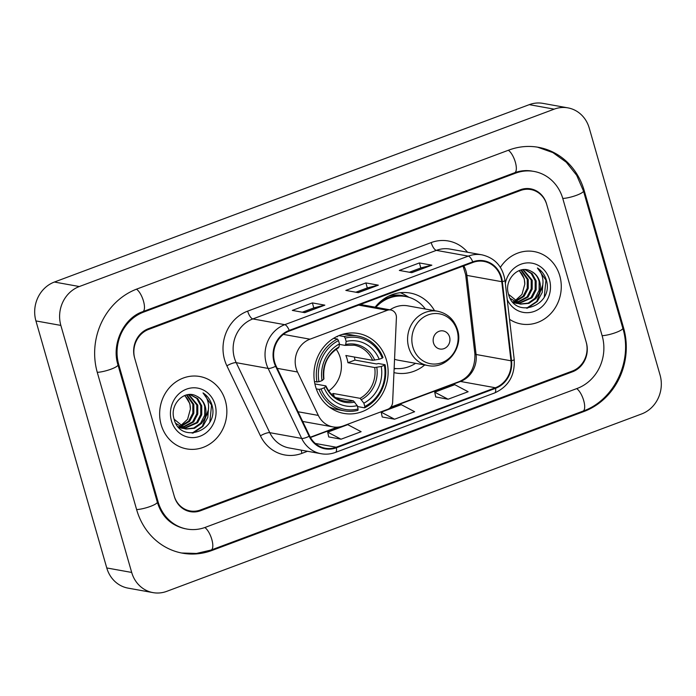 <?xml version="1.0" encoding="UTF-8"?>
<svg xmlns="http://www.w3.org/2000/svg" width="696" height="696" viewBox="0 0 696 696"><rect width="100%" height="100%" fill="white"/><g stroke="black" fill="none" stroke-linecap="round" stroke-linejoin="round"><path stroke-width="1.04" d="M296.131 368.358A22.994 20.941 100.2 0 0 297.514 372.003L318.316 415.416A22.994 20.941 100.2 0 0 332.923 426.892A22.994 20.941 100.2 0 0 343.215 425.935L387.707 409.318A7.665 6.977 100.2 0 0 392.631 402.218L396.407 317.637A7.665 6.977 100.2 0 0 390.769 309.972A7.665 6.977 100.2 0 0 387.341 310.294L309.981 339.187A22.994 20.941 100.2 0 0 296.131 368.358M393.953 372.612A40.62 36.992 100.2 0 0 395.711 372.978A40.62 36.992 100.2 0 0 424.743 364.974M315.592 386.68A40.62 36.992 100.2 0 0 343.833 413.407A40.62 36.992 100.2 0 0 386.48 360.197A40.62 36.992 100.2 0 0 358.24 333.462A40.62 36.992 100.2 0 0 315.592 386.68M434.522 310.668A40.62 36.992 100.2 0 0 410.118 293.033A40.62 36.992 100.2 0 0 375.135 307.154M520.504 190.504L148.639 329.408A22.994 20.941 100.2 0 0 134.789 358.579L174.139 495.813A22.994 20.941 100.2 0 0 190.13 510.942A22.994 20.941 100.2 0 0 200.422 509.985L572.286 371.081A22.994 20.941 100.2 0 0 586.136 341.919L546.786 204.676A22.994 20.941 100.2 0 0 530.796 189.547A22.994 20.941 100.2 0 0 520.504 190.504M602.188 335.916L562.838 198.682A41.386 37.688 100.2 0 0 534.058 171.442A41.386 37.688 100.2 0 0 515.536 173.165L143.672 312.078A41.386 37.688 100.2 0 0 118.738 364.574L158.088 501.807A41.386 37.688 100.2 0 0 186.867 529.047A41.386 37.688 100.2 0 0 205.39 527.324L577.254 388.411A41.386 37.688 100.2 0 0 602.188 335.916M589.234 128.047A30.65 27.918 100.2 0 0 567.919 107.871A30.65 27.918 100.2 0 0 554.19 109.15L79.327 286.535A30.65 27.918 100.2 0 0 60.857 325.415L131.692 572.443A30.65 27.918 100.2 0 0 153.007 592.618A30.65 27.918 100.2 0 0 166.736 591.348L641.599 413.963A30.65 27.918 100.2 0 0 660.069 375.074L589.234 128.047M567.919 107.871L542.993 103.382A30.65 27.918 100.2 0 0 529.264 104.652L54.401 282.037A30.65 27.918 100.2 0 0 35.931 320.926L106.766 567.953A30.65 27.918 100.2 0 0 128.081 588.129L153.007 592.618M584.24 190.687A65.903 60.021 100.2 0 0 538.408 147.308A65.903 60.021 100.2 0 0 508.907 150.058L137.042 288.962A65.903 60.021 100.2 0 0 97.336 372.569L136.686 509.803A65.903 60.021 100.2 0 0 182.517 553.181A65.903 60.021 100.2 0 0 212.019 550.44L583.883 411.527A65.903 60.021 100.2 0 0 623.59 327.92L584.24 190.687L583.326 190.521M161.15 424.699A36.784 33.504 100.2 0 0 186.728 448.903A36.784 33.504 100.2 0 0 225.356 400.713A36.784 33.504 100.2 0 0 199.778 376.501A36.784 33.504 100.2 0 0 161.15 424.699A36.784 33.504 100.2 0 0 186.728 448.903A36.784 33.504 100.2 0 0 225.356 400.713A36.784 33.504 100.2 0 0 199.778 376.501A36.784 33.504 100.2 0 0 161.15 424.699M509.524 319.299A36.784 33.504 100.2 0 0 521.147 323.988A36.784 33.504 100.2 0 0 559.775 275.799A36.784 33.504 100.2 0 0 534.197 251.587A36.784 33.504 100.2 0 0 500.38 267.36A36.784 33.504 100.2 0 1 534.197 251.587L534.197 251.587A36.784 33.504 100.2 0 1 559.775 275.799A36.784 33.504 100.2 0 1 521.147 323.988A36.784 33.504 100.2 0 1 509.524 319.299M274.624 362.094A24.525 22.333 -79.8 0 1 289.397 330.991L472.923 262.435A24.525 22.333 -79.8 0 1 483.903 261.409A24.525 22.333 -79.8 0 1 501.781 281.689L510.977 360.78A24.525 22.333 -79.8 0 1 495.378 387.75L336.194 447.215A24.525 22.333 -79.8 0 1 325.223 448.233A24.525 22.333 -79.8 0 1 309.642 435.983L276.095 365.992A24.525 22.333 -79.8 0 1 274.624 362.094M274.085 362.294A25.134 22.89 100.2 0 0 275.599 366.287L309.146 436.279A25.134 22.89 100.2 0 0 336.359 447.789L495.543 388.325A25.134 22.89 100.2 0 0 511.534 360.676L502.329 281.593A25.134 22.89 100.2 0 0 472.758 261.853L289.231 330.409A25.134 22.89 100.2 0 0 274.085 362.294M409.344 272.24L420.88 267.925L431.45 265.193A6.133 2.227 69.5 0 1 431.851 265.185L419.392 262.94L399.33 270.431L411.788 272.675L431.851 265.185M420.828 267.951L419.392 262.94M302.334 312.208L313.87 307.902L324.432 305.17A6.133 2.227 69.5 0 1 324.841 305.152L312.382 302.908L292.311 310.407L304.778 312.652L324.841 305.152M313.818 307.919L312.382 302.908M355.839 292.224L367.375 287.918L377.937 285.177A6.133 2.227 69.5 0 1 378.346 285.169L365.887 282.924L345.825 290.415L358.283 292.668L378.346 285.169M367.323 287.935L365.887 282.924M546.577 203.954A22.994 20.941 100.2 0 0 530.587 188.825A22.994 20.941 100.2 0 0 520.303 189.782L148.431 328.686A22.994 20.941 100.2 0 0 134.58 357.857L174.348 496.535A22.994 20.941 100.2 0 0 190.339 511.664A22.994 20.941 100.2 0 0 200.622 510.707L572.495 371.803A22.994 20.941 100.2 0 0 586.345 342.641L546.577 203.954M328.712 436.914L341.066 439.202L361.128 431.703L347.756 424.656L327.694 432.155L328.73 436.975M435.722 396.938L448.076 399.226L468.138 391.735L454.775 384.679L434.704 392.179L435.74 396.998M394.571 419.209L414.633 411.719L401.27 404.672L381.199 412.163L382.235 416.991L394.571 419.209L381.199 412.163M341.066 439.202L327.694 432.155M448.076 399.226L434.704 392.179M186.954 394.841L193.836 404.437L193.819 413.302L189.669 421.28L180.49 426.779M179.959 426.883L178.446 427.092M186.441 394.963L192.844 404.254L192.827 413.12L188.677 421.106L180.038 426.474M179.498 426.596L178.211 426.822M188.868 394.554L197.794 405.15L197.777 414.007L193.627 421.993L182.343 427.805M181.83 427.84L180.299 427.84M179.794 427.805L179.046 427.727M188.416 394.597L196.803 404.968L196.785 413.833L192.635 421.82L181.882 427.579M181.36 427.631L179.82 427.675M189.947 394.51L197.708 398.512L201.744 405.864L201.736 414.72L197.586 422.707L184.257 428.553M183.753 428.519L178.489 427.135M189.921 394.51L196.768 398.382L200.761 405.681L200.744 414.546L196.594 422.533L183.77 428.388M183.266 428.371L181.76 428.231M182.256 428.327L178.82 427.501M196.507 396.111C184.536 389.125 169.459 404.506 173.983 418.688C179.951 444.605 218.387 431.198 212.315 406.403L212.002 405.168C210.409 399.826 207.408 395.746 203.006 392.901C206.364 396.285 208.217 400.6 208.565 405.846C208.783 410.335 207.504 414.485 204.737 418.305A17.322 15.773 100.2 0 0 205.259 406.499A17.322 15.773 100.2 0 0 196.507 396.111C200.709 398.182 203.441 401.609 204.711 406.394L204.702 415.26L200.552 423.246L193.775 428.014L185.719 428.945M204.737 418.305L201.536 423.42L194.515 428.292L186.206 429.04L174.122 419.201M186.206 429.04L184.771 428.771L175.827 423.368M184.858 395.459L189.877 403.724L190.391 409.065L187.572 419.331L179.89 426.37M190.391 409.065A17.322 15.773 100.2 0 0 189.677 403.689A17.322 15.773 100.2 0 0 184.544 395.58M171.451 420.854A24.986 22.759 100.2 0 0 200.013 436.253A24.986 22.759 100.2 0 0 215.064 404.559A24.986 22.759 100.2 0 0 186.502 389.151A24.986 22.759 100.2 0 0 171.451 420.854M203.006 392.901L211.541 405.081L209.896 421.567M208.33 409.988L202.353 426.37L192.139 433.13M208.591 407.047L207.782 417.417L202.849 426.465L193.01 433.095M328.695 390.9A28.353 25.822 100.2 0 0 340.266 357.788A28.353 25.822 100.2 0 0 336.194 349.27M354.316 357.022A36.401 33.147 -79.8 0 1 355.004 360.084L376.501 363.956L378.406 363.521L385.079 364.721L384.357 365.33A36.479 33.217 100.2 0 1 364.808 406.49L363.851 403.149A32.956 30.006 100.2 0 0 381.26 366.488L374.7 367.549L347.93 362.72A28.353 25.822 100.2 0 0 347.121 359.023A28.353 25.822 100.2 0 0 345.86 355.499L372.63 360.328L379.19 359.267A32.956 30.006 100.2 0 0 346.156 341.449L345.199 338.108A36.479 33.217 100.2 0 1 382.287 358.109L383.009 357.492A38.01 34.617 100.2 0 0 357.779 336.029A38.01 34.617 100.2 0 0 344.163 336.542L345.199 338.108M331.592 394.354A28.353 25.822 100.2 0 0 333.306 393.501L360.084 398.329L363.851 403.149M321.039 388.986L319.064 389.377A38.01 34.617 100.2 0 0 344.294 410.84A38.01 34.617 100.2 0 0 357.909 410.327L358.118 408.987A36.479 33.217 100.2 0 1 321.039 388.986L324.127 387.829A32.956 30.006 100.2 0 0 357.161 405.646L353.394 400.826L335.611 397.616M314.897 383.922L325.658 385.862L325.772 386.437L324.127 387.829M336.638 336.638L337.43 336.777L337.342 336.298M364.808 406.49L364.6 407.83L357.935 406.629L356.709 404.959M357.779 336.029L351.106 334.828A38.01 34.617 100.2 0 0 341.866 334.532M328.86 406.69A38.01 34.617 100.2 0 0 337.63 409.639L344.294 410.84M338.926 335.603L344.163 336.542M364.6 407.83A38.01 34.617 100.2 0 0 385.079 364.721M319.064 389.377L316.288 388.873M382.287 358.109L379.19 359.267M381.26 366.488L384.357 365.33M357.161 405.646L358.118 408.987M346.156 341.449L345.695 344.494L344.894 345.364L339.404 344.372M372.63 360.328A28.353 25.822 100.2 0 0 354.177 345.19L344.894 345.364M325.658 385.862L325.772 386.437A29.476 26.848 100.2 0 0 354.803 402.088M314.479 381.704L318.959 381.765A36.479 33.217 100.2 0 1 338.508 340.605L337.473 339.039A38.01 34.617 100.2 0 0 316.993 382.156M337.473 339.039L333.567 338.334M338.508 340.605L339.465 343.946A32.956 30.006 100.2 0 0 322.057 380.608L318.959 381.765M338.204 347.861L339.004 347L339.465 343.946M322.057 380.608L323.701 379.207L323.588 378.641M334.21 396.642L333.306 393.501M347.93 362.72L355.004 360.084M449.572 336.968A9.196 8.378 100.2 0 0 439.063 331.305A9.196 8.378 100.2 0 0 433.521 342.971A9.196 8.378 100.2 0 0 444.031 348.635A9.196 8.378 100.2 0 0 449.572 336.968M394.554 359.249A27.588 25.126 100.2 0 0 398.025 360.163L427.892 365.539A27.588 25.126 100.2 0 1 408.7 347.382A27.588 25.126 100.2 0 1 437.671 311.243L407.812 305.857A27.588 25.126 100.2 0 0 390.021 309.842M425.352 309.015A36.401 33.147 100.2 0 0 405.629 296.513A36.401 33.147 100.2 0 0 375.866 307.284M405.629 296.513L404.385 296.287A36.401 33.147 100.2 0 0 378.711 303.178M394.145 368.384A36.401 33.147 100.2 0 0 415.564 363.321M400.365 292.712A39.855 36.288 -79.8 0 1 405.176 295.06L408.978 297.314M521.365 269.926L528.247 279.522L528.229 288.379L524.079 296.365L514.901 301.855M514.37 301.968L512.856 302.168M520.852 270.039L527.255 279.34L527.246 288.205L523.096 296.183L514.448 301.559M513.918 301.681L512.63 301.907M523.279 269.639L532.205 280.236L532.188 289.092L528.038 297.079L516.763 302.89M516.241 302.925L514.709 302.925M514.205 302.89L513.457 302.812M522.827 269.683L531.213 280.053L531.196 288.918L527.046 296.896L516.293 302.656M515.771 302.708L514.231 302.76M518.189 303.473L531.005 297.61L535.154 289.632L535.172 280.766L531.178 273.467L525.202 269.743L532.127 273.598L536.164 280.94L536.146 289.806L531.996 297.792L518.668 303.639M518.163 303.604L512.9 302.221M517.676 303.456L516.171 303.308M516.667 303.404L513.239 302.577M530.918 271.188C518.946 264.21 503.878 279.592 508.393 293.764C514.361 319.69 552.798 306.284 546.734 281.48L546.412 280.244C544.82 274.911 541.819 270.822 537.416 267.986C540.775 271.37 542.628 275.686 542.976 280.923C543.193 285.421 541.914 289.571 539.148 293.39A17.322 15.773 100.2 0 0 539.67 281.575A17.322 15.773 100.2 0 0 530.918 271.188C535.12 273.267 537.851 276.695 539.13 281.48L539.113 290.345L534.963 298.323L528.194 303.099L520.13 304.022M539.148 293.39L535.955 298.506L528.925 303.369L520.617 304.117L508.532 294.286M519.625 303.943L510.238 298.445M519.268 270.544L524.288 278.809L524.801 284.151L521.983 294.417L514.3 301.455M524.801 284.151A17.322 15.773 100.2 0 0 524.097 278.774A17.322 15.773 100.2 0 0 518.955 270.666M507.236 299.619A24.986 22.759 100.2 0 0 536.164 310.607A24.986 22.759 100.2 0 0 549.475 279.644A24.986 22.759 100.2 0 0 526.646 262.94A24.986 22.759 100.2 0 0 505.34 283.376M537.416 267.986L545.951 280.166L544.307 296.653M542.741 285.064L536.764 301.455L526.55 308.215M543.01 282.132L542.201 292.503L537.26 301.542L527.42 308.18M297.514 372.003L277.225 368.349M318.316 415.416L298.027 411.754M387.341 310.294L358.64 305.118M309.981 339.187L283.359 334.393M508.332 150.266A12.258 4.454 69.5 0 1 515.388 162.342A12.258 4.454 69.5 0 1 514.64 172.756C520.486 170.616 526.341 170.068 532.188 171.112M537.486 147.152L552.894 152.589L566.292 162.229L576.706 175.331L583.457 190.965A12.258 2.41 164 0 1 576.114 195.446A12.258 2.41 164 0 1 562.768 198.438M583.457 190.965L622.807 328.207A12.258 2.41 164 0 1 615.473 332.679A12.258 2.41 164 0 1 602.118 335.672M622.807 328.207C632.986 360.859 614.255 400.287 582.996 411.118A12.258 4.454 -110.5 0 0 583.735 400.705A12.258 4.454 -110.5 0 0 576.679 388.629M582.996 411.118L211.123 550.031A12.258 4.454 -110.5 0 0 211.862 539.609A12.258 4.454 -110.5 0 0 204.807 527.533M136.616 509.559A12.258 2.41 -16 0 0 149.971 506.566A12.258 2.41 -16 0 0 157.305 502.094L117.955 364.852C111.238 343.859 123.931 317.855 142.776 311.669L514.64 172.756M97.266 372.325A12.258 2.41 -16 0 0 110.612 369.324A12.258 2.41 -16 0 0 117.955 364.852M136.468 289.179A12.258 4.454 69.5 0 1 143.524 301.255A12.258 4.454 69.5 0 1 142.776 311.669M529.264 104.652L554.19 109.15M106.766 567.953L131.692 572.443M35.931 320.926L60.857 325.415M54.401 282.037L79.327 286.535M622.676 327.764L623.59 327.92M582.543 411.284L583.883 411.527M210.679 550.197L212.019 550.44M514.196 172.93L515.536 173.165M157.174 501.651L158.088 501.807M117.824 364.408L118.738 364.574M142.341 311.834L143.672 312.078M501.781 281.689L466.885 275.399A24.525 22.333 100.2 0 0 466.059 271.266A24.525 22.333 100.2 0 0 463.78 265.846M495.378 387.75L460.482 381.46A24.525 22.333 100.2 0 0 476.09 354.49L466.885 275.399A13.798 1.801 173.4 0 1 465.685 274.824L463.084 266.107M307.51 451.269L301.916 453.366A38.315 34.896 -79.8 0 1 260.426 435.818L226.879 365.826A38.315 34.896 -79.8 0 1 247.654 311.138L431.181 242.582A7.665 2.784 -110.5 0 0 436.366 250.369L252.839 318.925A30.65 27.918 100.2 0 0 234.378 357.805A30.65 27.918 100.2 0 0 236.222 362.677L269.77 432.668A30.65 27.918 100.2 0 0 289.24 447.98L321.143 453.731A30.65 27.918 -79.8 0 1 301.673 438.419A7.665 1.966 -25.6 0 0 309.146 436.279M431.181 242.582A38.315 34.896 -79.8 0 1 467.582 252.239M450.095 249.09A30.65 27.918 100.2 0 0 436.366 250.369L468.277 256.119A30.65 27.918 -79.8 0 1 481.997 254.84L450.095 249.09M260.426 435.818A7.665 1.966 154.4 0 1 269.77 432.668L301.673 438.419L268.125 368.419A30.65 27.918 -79.8 0 1 266.281 363.556A30.65 27.918 -79.8 0 1 284.751 324.675A7.665 2.784 69.5 0 1 289.231 330.409M275.599 366.287A7.665 1.966 -25.6 0 1 268.125 368.419L236.222 362.677A7.665 1.966 154.4 0 0 226.879 365.826M321.143 453.731C325.998 454.584 330.774 454.14 335.472 452.409A7.665 2.784 -110.5 0 0 336.359 447.789M495.543 388.325A7.665 2.784 69.5 0 1 494.656 392.944C508.515 386.584 515.031 375.466 514.213 359.588L505.009 280.505C502.677 266.542 495.004 257.99 481.997 254.84M511.534 360.676A7.665 1 -6.6 0 0 514.213 359.588M502.329 281.593A7.665 1 -6.6 0 0 505.009 280.505M472.758 261.853A7.665 2.784 -110.5 0 0 468.277 256.119L284.751 324.675L252.839 318.925A7.665 2.784 -110.5 0 1 247.654 311.138M301.316 450.155A7.665 2.784 -110.5 0 0 301.916 453.366M510.977 360.78L476.09 354.49A13.798 1.801 173.4 0 1 474.889 353.907L465.685 274.824M336.194 447.215L315.288 443.448M310.442 437.506L338.334 427.092M390.212 407.708L460.482 381.46A13.798 5.011 -110.5 0 0 459.386 381.538C470.096 376.78 475.264 367.566 474.889 353.907M377.937 285.177L358.022 292.616M324.432 305.17L304.517 312.608M431.45 265.193L411.536 272.632M360.084 398.329A28.353 25.822 100.2 0 0 374.7 367.549M325.989 386.036C329.887 394.38 335.933 399.365 344.12 401A28.353 25.822 100.2 0 0 353.394 400.826M374.718 360.154A29.476 26.848 100.2 0 0 345.695 344.494M361.485 399.591A29.476 26.848 100.2 0 0 376.788 367.375M339.004 347A29.476 26.848 100.2 0 0 323.701 379.207M457.107 330.522A25.343 23.081 100.2 0 0 428.136 314.897A25.343 23.081 100.2 0 0 412.867 347.052A25.343 23.081 100.2 0 0 441.838 362.677A25.343 23.081 100.2 0 0 457.107 330.522M406.795 296.74A36.749 33.46 100.2 0 0 388.603 296.165M332.923 426.892L302.673 421.445M390.769 309.972L360.337 304.491M181.595 553.007L196.498 553.451L211.123 550.031M184.997 528.708C170.972 525.384 161.742 516.519 157.305 502.094M335.472 452.409L494.656 392.944M310.285 437.236L337.221 427.179M390.691 407.204L459.386 381.538M323.927 378.85C322.648 365.009 327.529 354.664 338.578 347.809M437.671 311.243C447.624 313.444 454.244 319.629 457.533 329.782C463.745 348.374 446.197 369.715 427.892 365.539M396.137 368.575L394.119 368.941M519.634 303.943L520.625 304.117"/></g></svg>
